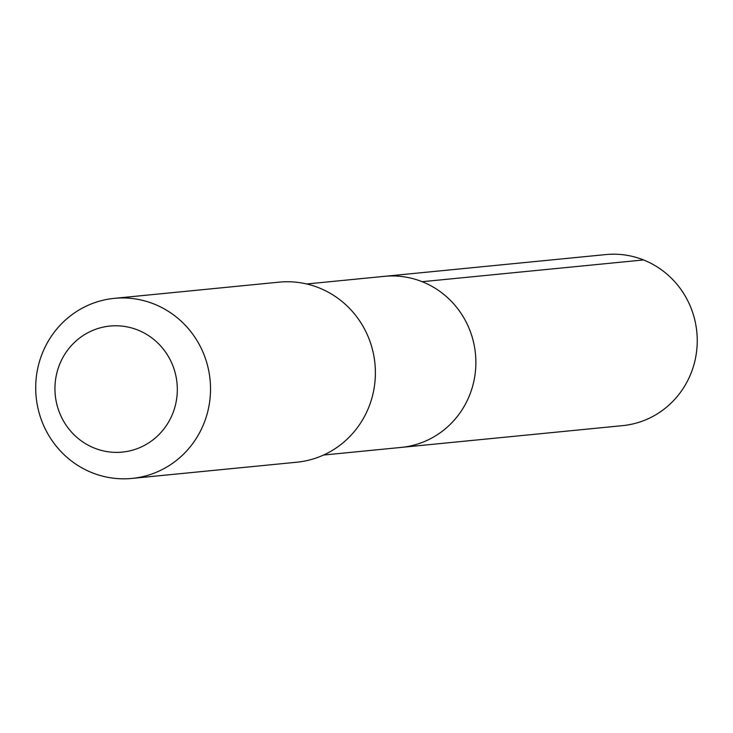 <?xml version="1.0" encoding="UTF-8"?>
<svg xmlns="http://www.w3.org/2000/svg" width="733" height="733" viewBox="0 0 733 733"><rect width="100%" height="100%" fill="white"/><g stroke="black" fill="none" stroke-linecap="round" stroke-linejoin="round"><path stroke-width="1.1" d="M323.546 455.046L622.619 425.635A85.944 83.012 -95.6 0 0 691.897 370.999A85.944 83.012 -95.6 0 0 605.797 254.58L384.431 276.341A85.944 83.012 84.4 0 1 470.522 392.769A85.944 83.012 84.4 0 1 401.244 447.405A85.944 83.012 -95.6 0 0 470.522 392.769A85.944 83.012 -95.6 0 0 384.431 276.341L306.724 283.983M131.967 478.42L296.828 462.211A90.461 87.383 -95.6 0 0 369.753 404.698A90.461 87.383 -95.6 0 0 279.126 282.15L114.266 298.358A90.461 87.383 84.4 0 1 204.892 420.907A90.461 87.383 84.4 0 1 131.967 478.42A90.461 87.383 84.4 0 1 41.341 355.871A90.461 87.383 84.4 0 1 114.266 298.358M58.887 366.317A63.322 61.169 84.4 0 1 137.74 330.006A63.322 61.169 84.4 0 1 173.373 411.845A63.322 61.169 84.4 0 1 94.511 448.147A63.322 61.169 84.4 0 1 58.887 366.317M643.547 259.94L422.171 281.701"/></g></svg>
